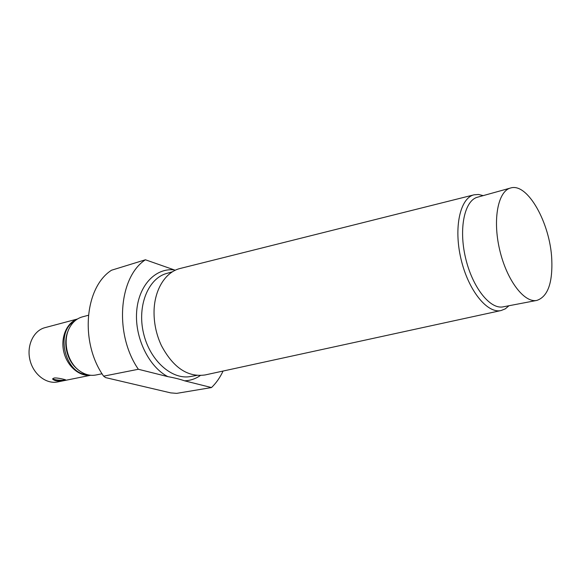 <?xml version="1.0" encoding="UTF-8"?>
<svg xmlns="http://www.w3.org/2000/svg" width="581" height="581" viewBox="0 0 581 581"><rect width="100%" height="100%" fill="white"/><g stroke="black" fill="none" stroke-linecap="round" stroke-linejoin="round"><path stroke-width="0.87" d="M52.748 378.652C53.467 380.054 63.619 380.925 65.392 379.742M64.368 380.388C58.616 381.557 54.694 381.107 52.61 379.052L53.924 378.049C57.265 377.483 65.806 379.72 65.668 379.923L64.368 380.388M175.28 270.252L145.417 259.78L111.53 270.223C84.688 287.261 79.67 342.398 103.614 376.161L138.358 369.269L167.815 376.633C174.54 377.853 180.11 379.248 184.518 380.809L211.499 387.549L176.646 393.373L170.727 392.887L105.575 377.592L103.614 376.161M223.075 371.041C220.046 377.541 216.19 383.046 211.499 387.549M200.329 375.522C195.557 378.841 190.285 380.606 184.518 380.809M551.768 259.235C552.734 282.954 547.774 296.68 536.88 300.406C524.28 303.231 506.697 280.202 499.675 249.837C492.492 219.516 498.026 191.069 510.568 188.012C527.533 182.405 550.171 223.14 551.768 259.235M536.88 300.406L503.219 306.833C490.182 309.731 472.375 287.413 465.534 257.833C458.532 228.289 464.589 200.387 477.553 197.191L510.568 188.012M508.978 305.737L505.296 308.845L501.127 310.523C487.306 313.907 468.242 290.362 460.973 258.901C453.521 227.483 460.159 197.918 474.045 194.817L478.519 194.468L483.203 195.623M501.127 310.523L205.173 374.941C187.757 377.454 173.153 367.642 161.365 345.499C156.768 335.6 154.328 325.193 154.059 314.277C153.428 291.125 164.895 272.01 180.248 268.451L474.045 194.817M196.792 375.399L190.735 376.495C172.056 380.235 149.818 360.663 143.514 333.211C136.978 305.809 148.22 278.408 166.616 273.462L172.535 271.755M167.815 376.633C148.896 366.807 134.785 338.04 136.629 311.997C138.322 285.896 155.091 268.001 173.748 269.853M138.358 369.269C114.079 334.14 118.684 277.072 145.417 259.78M102.06 373.765L95.996 374.985C90.287 376.052 84.724 374.622 79.314 370.693C67.287 362.159 62.356 341.105 69.35 328.12C72.451 322.201 76.801 318.446 82.393 316.87L88.363 315.272M77.317 369.044C66.895 360.794 62.61 342.507 68.289 330.487M86.976 374.571C64.89 373.953 54.977 331.606 74.491 321.242M90.433 375.239C79.277 376.655 67.084 366.183 63.801 351.875C60.395 337.59 66.67 322.796 77.295 319.107M90.651 375.261L57.679 381.928C46.248 384.39 33.211 374.251 29.914 359.806C26.457 345.397 33.633 330.524 44.977 327.655L77.476 318.998"/></g></svg>
